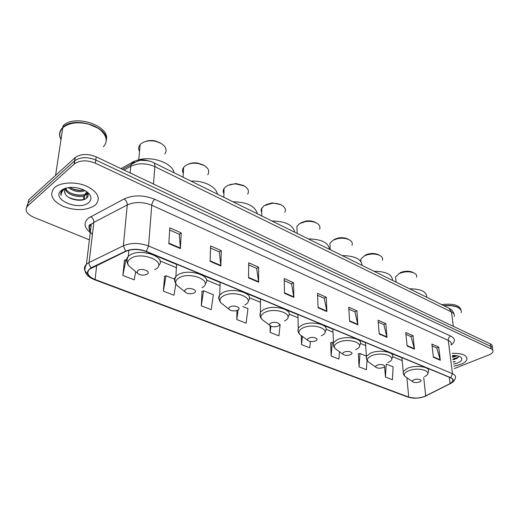 <?xml version="1.0" encoding="UTF-8"?>
<svg xmlns="http://www.w3.org/2000/svg" width="519" height="519" viewBox="0 0 519 519"><rect width="100%" height="100%" fill="white"/><g stroke="black" fill="none" stroke-linecap="round" stroke-linejoin="round"><path stroke-width="0.78" d="M121.011 168.623L133.506 161.668C137.827 159.521 142.803 159.249 148.434 160.858M492.349 347.646L492.213 346.737C492.499 345.609 491.876 344.661 490.338 343.902L96.164 156.829C87.847 153.52 80.88 153.747 75.261 157.517L28.636 199.88L28.123 202.935L26.553 207.269M492.589 349.19C492.881 348.067 492.259 347.127 490.721 346.368L95.775 160.001C87.439 156.706 80.451 156.933 74.82 160.689L28.123 202.935L74.82 160.689C80.451 156.933 87.439 156.706 95.775 160.001L490.721 346.368C492.259 347.127 492.881 348.067 492.589 349.19L492.732 350.117M460.723 364.357C464.187 362.956 466.257 361.334 466.938 359.485C467.256 355.301 462.345 353.238 452.198 353.303C462.345 353.238 467.256 355.301 466.938 359.485C466.257 361.334 464.187 362.956 460.723 364.357L453.853 366.187L460.723 364.357M95.016 205.29L95.652 204.733C100.978 198.226 97.987 192.036 86.686 186.172C75.917 181.442 60.827 182.072 54.651 187.495L54.469 187.657C48.909 194.489 51.9 200.788 63.441 206.536C76.15 211.025 86.673 210.61 95.016 205.29L95.652 204.733C100.978 198.226 97.987 192.036 86.686 186.172C75.917 181.442 60.827 182.072 54.651 187.495L54.469 187.657C48.909 194.489 51.9 200.788 63.441 206.536C76.15 211.025 86.673 210.61 95.016 205.29M424.328 396.568C418.755 398.358 413.559 398.54 408.738 397.113L95.081 279.507C88.074 276.478 86.173 273.072 89.378 269.303L125.883 251.345C132.079 248.848 138.8 248.899 146.047 251.507L450.583 377.793C452.607 378.675 453.372 379.772 452.892 381.089L450.077 383.58L424.328 396.568M424.503 396.633L450.291 383.632C454.119 381.433 454.294 379.46 450.81 377.709L146.267 251.352C138.833 248.672 131.943 248.62 125.598 251.183L91.247 267.752C85.22 271.761 86.433 275.725 94.886 279.65L408.524 397.191C413.468 398.657 418.794 398.475 424.503 396.633M124.463 260.304L122.86 275.479L134.194 279.858L135.719 271.664M164.542 276.335L163.394 291.159L173.982 295.253L175.85 283.899M202.047 291.334L201.294 305.821L211.207 309.655L213.374 294.734L203.552 290.796L201.852 291.406M358.395 353.874L359.051 366.855L366.401 369.697L367.017 360.277M330.687 342.793L331.128 356.053L338.901 359.057L339.484 351.713M454.164 368.62L488.755 354.983C491.143 354.016 492.544 352.907 492.972 351.648C493.264 350.533 492.641 349.598 491.104 348.846L95.386 163.193C87.023 159.904 80.023 160.137 74.379 163.881L27.604 206.011C24.322 210.039 26.339 213.783 33.651 217.24L89.378 239.823M248.569 277.892L248.672 262.802L258.605 267.207L258.611 282.206L248.569 277.892M210.104 261.368L210.623 245.928L221.263 250.645L220.867 265.988L210.104 261.368M168.805 243.625L169.804 227.822L181.228 232.888L180.365 248.595L168.805 243.625M349.611 321.3L348.736 307.19L356.923 310.823L357.87 324.842L349.611 321.3M379.227 334.022L378.104 320.217L385.812 323.635L386.992 337.356L379.227 334.022M407.104 345.998L405.767 332.484L413.033 335.709L414.428 349.144L407.104 345.998M433.397 357.293L431.866 344.065L438.737 347.107L440.313 360.264L433.397 357.293M284.483 293.319L284.217 278.567L293.507 282.693L293.871 297.355L284.483 293.319M318.095 307.761L317.505 293.332L326.217 297.199L326.886 311.536L318.095 307.761M301.286 335.598L301.552 344.61L309.785 347.795L310.381 341.489M384.573 366.356L385.461 377.073L392.416 379.765L393.104 366.803L386.324 364.085M236.943 310.479L236.813 319.561L246.116 323.162L247.965 308.604L242.73 306.502M270.114 325.627L270.165 332.465L278.917 335.851L280.169 324.44M326.217 297.199L324.18 298.263M317.583 295.35L324.258 298.295L326.886 311.536M293.507 282.693L291.477 283.822M284.256 280.63L291.555 283.854L293.871 297.355M438.737 347.107L436.713 347.957M432.08 345.914L436.79 347.996L440.313 360.264M413.033 335.709L411.003 336.604M405.955 334.372L411.087 336.643L414.428 349.144M385.812 323.635L383.775 324.583M378.26 322.143L383.852 324.615L386.992 337.356M356.923 310.823L354.886 311.822M348.859 309.162L354.964 311.854L357.87 324.842M181.228 232.888L179.256 234.264M169.668 230.027L179.321 234.29L180.365 248.595M221.263 250.645L219.265 251.929M210.552 248.082L219.329 251.962L220.867 265.988M258.605 267.207L256.581 268.407M248.653 264.911L256.658 268.44L258.611 282.206M270.165 332.465L270.892 326.133M301.552 344.61L302.363 336.364M331.128 356.053L332.264 342.404L333.412 342.864M332.264 342.404L330.486 342.838M359.051 366.855L359.978 353.517L366.42 356.099M359.978 353.517L358.194 353.919M385.461 377.073L386.188 364.234M236.813 319.561L238.078 309.953M201.294 305.821L203.552 290.796M163.394 291.159L166.022 275.745L174.553 279.164M166.022 275.745L164.354 276.413M122.86 275.479L125.903 259.656L126.604 259.935M125.903 259.656L124.281 260.389M457.005 355.794L452.717 357.325M455.896 355.619L452.62 356.572M453.022 359.738L455.15 359.077L453.003 359.583M453.587 364.124L457.589 362.995C461.936 361.055 462.935 359.09 460.587 357.098C458.79 355.956 456.091 355.418 452.477 355.47M455.15 359.077C457.583 358.227 458.666 357.241 458.4 356.125M453.334 362.119L455.371 361.594L453.282 361.737M461.073 310.349C459.828 305.191 453.359 303.278 441.669 304.601M461.242 311.128C459.789 306.69 453.95 304.854 443.726 305.62M461.164 312.691C461.651 310.751 460.697 309.09 458.303 307.715L458.147 307.624C454.631 305.821 449.947 305.211 444.089 305.795M458.303 307.715C454.78 305.905 450.083 305.282 444.206 305.853M455.371 361.594L453.314 362.003M458.128 357.338L452.931 358.992M454.8 355.515L452.542 355.989M456.843 358.363L452.977 359.369M455.766 355.606L452.594 356.365M416.621 277.217C417.081 275.602 416.316 274.246 414.305 273.137C410.328 271.392 405.767 271.346 400.629 272.994L399.059 273.675L395.562 276.997L395.783 279.358M413.967 379.791C412.488 380.446 412.099 381.115 412.78 381.815C414.486 382.775 416.725 382.827 419.495 381.984L419.839 381.835C423.634 380.168 417.853 378.137 413.967 379.791M426.761 297.257C426.832 291.736 421.084 288.908 409.53 288.765M413.098 272.469L412.858 272.339C409.504 270.866 405.663 270.827 401.336 272.216L400.013 272.793M382.464 260.285C383.093 258.404 382.244 256.814 379.908 255.51C376.21 253.804 371.922 253.59 367.03 254.868L364.079 256.068L360.835 259.221L360.686 261.245M377.144 365.214C375.711 365.889 375.341 366.602 376.048 367.342C377.884 368.425 380.239 368.503 383.119 367.582L383.132 367.575C387.531 365.837 381.264 363.339 377.144 365.214M392.578 280.409C392.234 274.473 386.045 271.424 374.011 271.262M378.753 254.874L378.474 254.719C375.367 253.285 371.753 253.103 367.64 254.174L365.155 255.186M352.018 245.26C352.829 243.119 351.901 241.303 349.235 239.797C345.823 238.156 341.82 237.806 337.233 238.727L332.9 240.368L329.902 243.314L330.071 246.648M344.155 352.154C342.767 352.849 342.423 353.588 343.137 354.367C344.921 355.521 347.289 355.671 350.228 354.821L350.552 354.685C354.983 352.836 348.275 350.15 344.155 352.154M362.087 265.384C361.347 259.065 354.743 255.809 342.281 255.627M348.145 239.188L347.834 239.012C344.953 237.637 341.586 237.339 337.733 238.117L334.08 239.499M319.548 229.294C320.586 226.868 319.581 224.785 316.532 223.034C313.431 221.496 309.785 221.01 305.6 221.568L299.638 223.618L296.933 226.303L297.043 230.189M308.805 338.154C307.469 338.868 307.157 339.634 307.864 340.451C309.596 341.677 311.958 341.917 314.955 341.158L315.669 340.873C320.106 338.894 312.905 336.014 308.805 338.154M329.546 249.347C328.358 242.607 321.3 239.129 308.37 238.915M315.5 222.463L315.156 222.268C312.548 220.977 309.48 220.562 305.957 221.036L300.942 222.761M284.847 212.303C286.164 209.553 285.074 207.165 281.577 205.122C278.833 203.727 275.615 203.124 271.93 203.331L264.087 205.719L261.297 209.027L261.096 210.662L261.745 212.582M270.827 323.116C269.556 323.85 269.27 324.641 269.971 325.491C271.638 326.801 274 327.132 277.062 326.483L278.21 326.042C282.641 323.927 274.901 320.826 270.827 323.116M294.747 232.201C293.047 224.987 285.489 221.256 272.06 221.016M280.623 204.59L272.118 202.864L265.52 204.875M247.673 194.171C249.334 191.076 248.16 188.332 244.144 185.945L235.983 183.947C231.928 183.901 228.6 184.77 225.992 186.542L224.059 188.475C222.956 190.194 222.911 191.933 223.923 193.691M229.923 306.924C228.723 307.657 228.464 308.468 229.145 309.35C230.747 310.751 233.109 311.192 236.242 310.673L237.877 310.07C242.295 307.799 233.939 304.452 229.923 306.924M257.443 213.815C255.16 206.082 247.038 202.079 233.07 201.807M243.262 185.445L235.983 183.531L228.172 185.328M207.756 174.773C209.838 171.309 208.573 168.169 203.98 165.36L197.46 163.336C192.38 162.804 188.254 163.667 185.082 165.944L183.629 167.39C182.247 169.311 182.137 171.296 183.298 173.359M185.731 289.427L184.725 290.595L185.03 291.892C186.568 293.404 188.948 293.968 192.166 293.592L194.34 292.833C198.719 290.387 189.682 286.767 185.731 289.427M217.351 194.054C216.345 186.788 203.708 180.391 191.102 181.125M203.143 164.886L197.246 162.953C193.898 162.564 190.947 162.972 188.378 164.186M164.795 153.948C167.358 150.121 166.028 146.553 160.806 143.244L155.96 141.389C149.796 140.124 144.814 140.915 141.019 143.763L140.13 144.639C138.424 146.747 138.216 148.998 139.52 151.405M137.846 270.464L137.217 272.936C138.696 274.577 141.103 275.284 144.438 275.064L147.182 274.162C151.509 271.521 141.7 267.59 137.846 270.464M174.144 172.762C172.379 162.752 150.977 155.337 137.094 160.319M159.91 142.731L155.531 140.999C151.957 140.188 148.668 140.338 145.664 141.44M62.559 128.122C59.549 131.398 58.991 135.07 60.892 139.137M106.174 141.058C109.593 127.084 74.185 115.49 62.844 127.389L62.643 127.583C59.283 131.048 58.692 134.953 60.866 139.306M66.893 187.904L65.984 188.566C64.401 190.051 64.129 191.738 65.173 193.619L64.603 190.843M86.641 191.608L85.278 195.001C80.88 198.667 67.029 195.274 65.375 189.208M86.868 191.771L85.427 193.788C81.256 197.259 68.274 194.411 65.842 188.695M85.11 190.642C79.66 192.666 74.087 191.66 68.378 187.625M83.864 189.986C79.245 191.122 74.58 190.272 69.87 187.456M65.362 188.313L62.676 189.928C60.911 191.537 60.386 193.379 61.106 195.455C61.06 193.049 62.15 190.973 64.375 189.227L66.283 188.047M88.691 202.54C91.454 200.081 91.668 197.265 89.333 194.087C85.972 190.285 80.763 188.066 73.704 187.417C68.197 187.171 64.012 188.222 61.151 190.564C50.551 199.302 79.18 211.382 88.691 202.54M65.173 193.619C67.587 199.594 81.34 202.248 86.102 198.537C88.47 196.785 88.794 194.703 87.075 192.29L89.333 194.087M106.252 140.085C110.781 126.007 74.704 113.596 63.084 125.786L62.89 125.974M97.598 127.979L88.353 124.028C82.456 122.503 76.844 122.328 71.525 123.509M103.398 146.78C108.01 141.369 106.875 135.66 99.985 129.646C96.806 127.174 92.933 125.313 88.386 124.067C77.493 121.569 68.956 122.795 62.786 127.752L62.591 127.94M61.106 195.455L60.853 192.971M84.805 199.244C79.666 200.542 74.282 199.899 68.651 197.33M88.373 193.036L85.531 194.372M82.832 194.923C78.648 195.391 74.438 194.722 70.214 192.919M65.835 190.233L65.109 189.584M64.59 189.065L64.272 188.708M83.248 190.149C79.212 190.564 75.164 189.915 71.103 188.215M63.11 189.578L64.414 188.65M88.684 193.347L85.207 195.053M133.441 162.35L133.506 161.668M87.387 192.166L87.341 192.504M87.328 192.64L87.186 193.736M87.114 194.34L86.634 198.128M490.338 343.902L491.104 348.846M75.067 157.685L74.185 164.049M96.164 156.829L95.386 163.193M454.255 316.506C454.774 314.702 453.84 313.184 451.459 311.964L453.346 326.347M83.209 195.987L83.994 199.556M448.98 308.208L451.459 311.964L154.85 166.638C146.228 162.979 138.197 162.869 130.762 166.314L130.126 172.944M122.49 169.317L131.21 164.478L130.762 166.314L124.022 170.044M153.455 162.57L153.598 162.635C154.565 163.219 154.98 164.555 154.85 166.638L153.501 184.037M454.047 314.19C453.327 311.517 451.692 309.551 449.149 308.292L152.333 162.064C149.972 160.955 146.481 160.397 141.869 160.39C140.396 159.852 136.847 161.214 131.21 164.478C131.93 162.901 133.136 162.136 134.823 162.175M408.738 397.113L406.857 377.683M90.254 232.57C84.072 227.575 83.442 222.768 88.353 218.149L124.138 198.946C133.571 194.781 143.776 194.897 154.759 199.296L450.661 336.046C455.448 338.635 455.604 341.619 451.134 344.999M91.247 267.752C89.677 266.247 88.957 264.502 89.08 262.517L93.842 222.392L91.26 224.202C88.23 227.445 88.619 230.832 92.421 234.361M426.942 395.497L425.917 396.016M90.611 229.593L88.84 228.094M146.267 251.352L148.577 246L452.477 373.706L450.81 377.709M125.598 251.183L123.366 245.785C131.112 242.626 139.514 242.697 148.577 246L151.743 205.219C142.965 201.748 134.81 201.657 127.272 204.947L93.842 222.392C93.9 219.972 92.875 218.032 90.76 216.585M451.108 344.798C451.673 343.053 450.726 341.593 448.26 340.412L452.477 373.706C454.981 374.815 455.942 376.191 455.345 377.832C455.027 379.927 453.69 381.679 451.335 383.087L450.291 383.632M87.588 273.818C83.773 270.49 83.39 267.298 86.439 264.242L89.08 262.517L123.366 245.785L127.272 204.947C127.285 202.481 126.24 200.477 124.138 198.946M94.886 279.65L94.263 279.618C85.544 275.985 82.936 270.86 86.439 264.242L91.26 224.202C88.541 224.468 88.275 226.699 90.455 230.897M416.043 398.17L408.524 397.191M27.604 206.011L28.123 202.935M450.661 336.046C448.98 336.961 448.182 338.414 448.26 340.412L151.743 205.219C152.086 202.754 153.092 200.782 154.759 199.296M95.081 279.507L96.677 265.423M160.021 260.94L176.376 267.674M206.471 280.059L220.03 285.645M249.38 297.724L260.46 302.279M289.135 314.086L298.01 317.738M326.075 329.286L332.997 332.134M360.478 343.448L365.668 345.583M392.611 356.67L402.173 360.608M425.703 395.965L423.718 377.475M450.077 383.58L449.285 377.261M318.076 307.287L326.827 311.05M349.579 320.833L357.799 324.369M379.188 333.568L386.915 336.889M407.058 345.557L414.344 348.684M433.346 356.858L440.222 359.816M284.477 292.839L293.825 296.855M248.575 277.399L258.572 281.7M210.124 260.862L220.841 265.475M168.837 243.106L180.365 248.063M424.497 376.593C435.006 371.987 419.118 366.2 408.375 370.89C404.34 372.72 403.289 374.601 405.216 376.535L405.962 377.054M427.799 373.479L428.441 371.598C431.023 366.946 415.92 364.507 407.467 368.289L403.211 371.513L403.269 373.55M387.725 362.547C399.889 357.76 382.704 350.63 371.299 355.937C367.381 357.844 366.408 359.829 368.386 361.886L369.346 362.573M391.767 358.947L392.403 357.228C395.595 352.064 379.155 349.015 370.378 353.244L366.433 356.319L366.427 358.765M355.632 349.624C367.887 344.532 349.488 336.876 338.077 342.546C334.281 344.506 333.38 346.575 335.384 348.736L336.584 349.611M359.518 345.972L360.134 344.421C363.949 338.784 346.212 335.099 337.155 339.77L333.522 342.657L333.425 345.511M321.3 335.78C333.594 330.35 313.839 322.13 302.48 328.19C298.827 330.207 298.003 332.348 300.001 334.612L301.513 335.735M324.985 332.115L325.562 330.765C330.129 324.622 310.9 320.145 301.552 325.329L298.289 327.969L298.075 331.278M284.464 320.93C296.764 315.117 275.505 306.275 264.229 312.769C260.759 314.825 260.013 317.031 261.985 319.399L263.873 320.839M287.928 317.271L288.434 316.168C293.903 309.486 272.949 304.037 263.308 309.817L260.473 312.133L260.09 315.974M244.845 304.951C257.113 298.717 234.166 289.174 223.027 296.154C219.771 298.237 219.096 300.501 221.003 302.953L223.371 304.815M248.471 300.527C255.004 293.287 232.045 286.637 222.106 293.105L219.79 295.019C218.648 296.466 218.447 297.938 219.187 299.45M202.099 287.714C214.295 281.013 189.461 270.684 178.517 278.21C175.506 280.292 174.903 282.596 176.7 285.113L179.658 287.52M205.323 283.705C213.121 275.913 187.826 267.778 177.602 275.051L175.876 276.484C174.449 278.1 174.157 279.786 174.987 281.558M154.733 269.731L155.856 269.069C167.929 261.842 140.954 250.619 130.282 258.76C127.557 260.817 127.019 263.127 128.66 265.676L132.326 268.784M158.613 265.546C167.884 257.229 139.851 247.271 129.374 255.491L128.329 256.36C126.578 258.131 126.162 260.051 127.09 262.114M75.261 157.517L74.379 163.881M84.805 195.306L84.279 199.458M94.341 279.65L407.752 397.054M452.892 381.089L452.659 379.24M159.197 257.19L176.564 264.392M205.589 276.419L220.114 282.44M248.51 294.215L260.454 299.165M288.324 310.712L297.932 314.696M325.348 326.062L332.848 329.169M359.855 340.36L365.46 342.683M392.092 353.724L401.907 357.792M395.562 276.997L396.049 282.122M412.78 381.815L405.216 376.535C403.607 375.218 402.939 373.544 403.211 371.513L401.894 357.604M401.336 272.216L400.629 272.994M412.858 272.339L414.305 273.137M360.835 259.221L361.01 261.68M376.048 367.342L368.386 361.886C366.667 360.4 366.018 358.545 366.433 356.319L365.447 342.488M367.64 254.174L367.03 254.868M378.474 254.719L379.908 255.51M329.902 243.314L330.227 249.684M343.137 354.367L335.384 348.736C333.568 347.088 332.951 345.064 333.522 342.657L332.835 328.968M337.733 238.117L337.233 238.727M347.834 239.012L349.235 239.797M296.933 226.303L297.134 233.375M307.864 340.451L300.001 334.612C298.101 332.776 297.53 330.558 298.289 327.969L297.925 314.488M305.957 221.036L305.6 221.568M315.156 222.268L316.532 223.034M261.732 208.067L261.758 215.943M269.971 325.491L261.985 319.399C259.993 317.343 259.494 314.916 260.473 312.133L260.454 298.95M272.118 202.864L271.93 203.331M280.241 204.376L281.577 205.122M224.059 188.475L223.838 197.252M229.145 309.35L221.003 302.953C218.947 300.644 218.538 297.997 219.79 295.019L220.121 282.226M235.983 183.531L235.983 183.947M242.853 185.218L244.144 185.945M183.629 167.39L183.084 177.167M185.03 291.892L176.7 285.113C174.605 282.518 174.326 279.644 175.876 276.484L176.577 264.171M197.246 162.953L197.46 163.336M202.734 164.659L203.98 165.36M140.13 144.639L138.761 159.833M137.217 272.936L128.66 265.676C126.558 262.776 126.448 259.669 128.329 256.36L128.887 250.262M155.531 140.999L155.96 141.389M159.612 142.563L160.806 143.244M85.629 193.639L85.473 194.852M63.084 125.786L62.844 127.389M62.786 127.752L55.572 175.403"/></g></svg>
